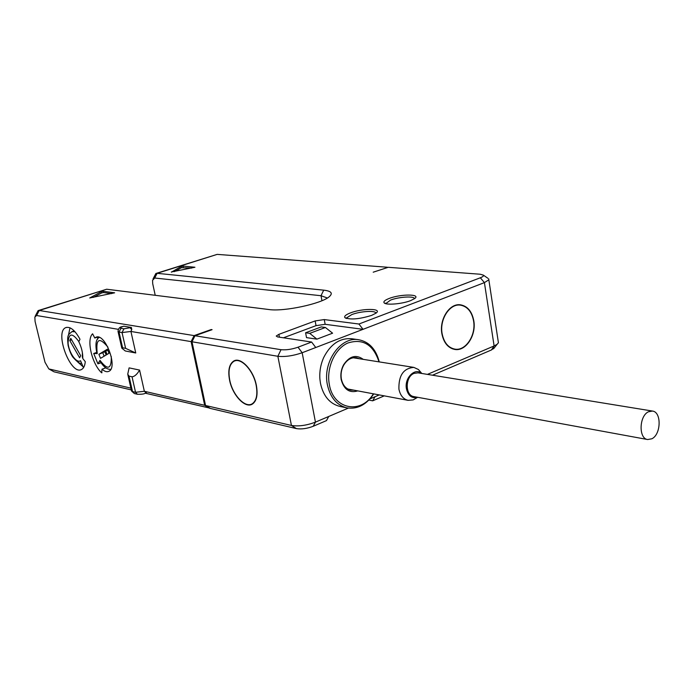 <?xml version="1.0" encoding="UTF-8"?>
<svg xmlns="http://www.w3.org/2000/svg" width="694" height="694" viewBox="0 0 694 694"><rect width="100%" height="100%" fill="white"/><g stroke="black" fill="none" stroke-linecap="round" stroke-linejoin="round"><path stroke-width="1.04" d="M155.23 295.306L152.723 283.785L152.55 280.341L154.701 278.025L321.027 295.722L327.377 298.004M49.083 369.069L54.054 371.828L131.296 389.915M145.332 393.203L209.848 408.115M348.353 408.107L328.756 416.461L326.475 420.607L313.194 426.29C307.043 428.623 301.465 429.395 296.451 428.606L210.395 408.445L205.545 405.496L191.986 341.769L194.988 335.749L281.027 349.698C286.058 350.192 291.714 349.36 298.012 347.217L311.606 342.038L277.548 336.911L276.238 336.026L278.867 334.352L279.422 337.189M384.268 395.858L372.678 400.82L368.844 400.074M494.51 347.59L491.456 349.958L432.492 375.211M387.616 267.502L373.207 272.195L388.198 267.294L480.283 274.243L483.388 275.154L487.856 278.242M156.245 273.375L217.179 254.377L387.252 267.225M311.606 342.038L315.761 347.512L363.049 329.32L358.919 324.02L480.352 277.774C482.877 276.776 483.883 275.908 483.388 275.154M358.919 324.02L324.272 319.578L325.148 324.306L316.03 325.651L283.438 337.796M278.867 334.352L315.145 320.932L324.272 319.578M194.988 335.749L212.086 329.685L211.202 329.555L194.112 335.601L39.246 310.487L38.118 310.608L35.229 316.143M153.027 278.936L155.872 273.488L157.104 273.323L323.69 290.153C331.29 291.038 333.155 293.215 329.303 296.668C321.626 303.738 283.803 311.849 268.968 309.533L106.676 289.224L38.448 310.504M389.221 298.446C400.733 293.909 421.319 293.935 414.674 298.567L410.588 300.641C401.973 304.05 385.838 305.351 384.129 302.827C383.218 301.569 384.918 300.112 389.221 298.446M350.453 312.899C362.389 308.197 382.854 308.31 376.044 313.133L371.576 315.406C359.232 319.179 350.357 319.934 344.944 317.67C343.92 316.317 345.751 314.72 350.453 312.899M171.323 271.987L194.945 267.251L182.956 266.097L181.238 266.453L171.366 272.169M103.215 291.28L101.411 291.654L89.734 297.96L114.64 292.807L103.215 291.28L103.51 292.547L101.697 292.92L93.317 297.405M118.318 329.329L36.574 315.51L34.847 317.089L35.073 321.435L44.989 362.233L48.814 368.913L130.897 388.154M146.304 392.839L144.352 391.277L204.669 405.296L191.11 341.622L130.923 331.454L122.04 332.573L119.021 332.053L122.586 347.772L121.814 348.162L125.284 350.973L135.755 352.986L130.923 331.454L131.756 329.555L131.392 327.464L123.801 326.215L122.257 326.648M145.124 393.29L145.289 393.22C144.248 394.027 141.602 394.366 137.351 394.244L135.547 392.284L144.352 391.277L139.589 370.076L129.11 367.872L127.731 374.205L129.015 376.122L132.519 391.572L131.478 390.722L127.93 375.09M78.804 341.665L80.001 339.262C74.995 330.188 70.267 326.31 65.8 327.611C54.115 331.853 70.684 375.879 81.554 369.477C83.644 368.375 84.885 365.764 85.267 361.652L82.768 358.52C82.959 353.22 81.64 347.607 78.804 341.665M101.662 372.834L102.018 369.182C104.603 371.524 106.876 372.236 108.837 371.333C118.422 367.56 104.777 332.053 95.781 337.353L94.792 338.021L92.606 333.805C86.195 339.513 91.964 364.064 101.662 372.834L101.983 372.721M194.112 335.601L191.11 341.622M135.755 352.986L125.614 348.345L122.04 332.573L123.966 328.817L120.938 328.314C119.802 328.002 120.331 327.447 122.526 326.64L123.801 326.215M122.586 347.772L125.614 348.345M204.669 405.296L209.519 408.246M191.986 341.769L277.86 356.282C285.052 357.028 293.154 355.849 302.168 352.743L315.761 347.512M480.352 277.774L484.412 282.623L363.049 329.32L325.148 324.306M305.603 332.773L306.522 337.622L316.915 339.149L332.591 333.189L325.399 327.481L309.732 333.363L305.603 332.773L321.244 326.917L325.399 327.481M498.249 341.613L498.422 342.767L497.095 344.319L494.111 345.95L427.426 374.387M379.271 394.921L369.945 398.894M328.756 416.461L315.449 422.134C306.618 425.465 298.611 426.576 291.445 425.457L205.545 405.496M441.878 333.719C439.137 319.292 449.582 303.113 460.356 304.796C467.487 306.071 471.963 311.398 473.794 320.767C476.457 335.254 465.865 351.502 454.865 349.455C448.055 348.067 443.726 342.819 441.878 333.719M491.456 349.958L494.111 345.95L484.412 282.623L488.836 279.786L488.706 278.832M372.678 400.82L375.081 396.708M229.549 380.017C227.823 370.501 229.185 364.194 233.618 361.106C240.61 356.447 253.596 370.136 256.372 385.413C257.995 394.713 256.702 400.906 252.503 403.995C245.39 409 232.369 395.207 229.549 380.017M229.731 380.06C232.516 395.025 245.355 408.627 252.364 403.691C256.502 400.646 257.778 394.539 256.181 385.378C253.44 370.318 240.636 356.82 233.739 361.409C229.376 364.454 228.04 370.674 229.731 380.06M442.113 333.623C443.934 342.593 448.203 347.763 454.917 349.143C465.752 351.155 476.197 335.133 473.568 320.862C471.764 311.623 467.348 306.375 460.322 305.117C449.712 303.46 439.406 319.405 442.113 333.623M373.693 393.871L372.834 395.19C365.599 405.192 356.942 409.408 346.861 407.855L339.93 406.432C329.841 403.839 323.361 396.187 320.489 383.47L319.917 379.254C319.353 371.663 320.628 364.393 323.734 357.453C330.63 344.033 339.965 337.805 351.754 338.75L358.755 339.748C368.748 341.717 375.454 348.622 378.881 360.481L379.219 361.895M346.861 407.855C336.755 405.253 330.257 397.558 327.394 384.762C322.406 362.008 340.754 336.156 358.755 339.748M373.424 393.828L372.964 394.522C360.36 414.674 333.207 409.139 329.338 384.485C326.145 368.028 334.803 348.761 347.798 343.027C362.641 338.325 372.973 344.371 378.777 361.149L378.95 361.852M357.8 390.887C349.481 393.316 343.946 389.568 341.196 379.644L341.101 379.08C340.39 374.049 341.222 369.286 343.599 364.792C349.507 356.013 356.057 354.2 363.248 359.353M353.992 390.175L350.791 390.097C345.881 388.9 342.741 385.222 341.379 379.054L341.292 378.534C340.641 373.901 341.405 369.512 343.591 365.374C346.965 359.744 351.242 357.202 356.438 357.748L359.431 358.746M421.189 372.773L418.447 369.52L413.841 367.395C403.509 368.228 398.538 375.48 398.92 389.152C400.23 395.424 403.301 399.154 408.115 400.343L413.173 399.909L416.921 397.723M421.787 373.467L421.752 373.433C415.038 367.195 404.177 378.039 406.458 388.874C408.211 395.858 411.932 398.677 417.606 397.324L417.684 397.298M652.455 411.056L418.014 372.852L414.127 373.355C405.062 376.564 404.888 395.563 413.893 396.604L647.641 439.536C638.463 438.591 639.131 415.862 648.482 411.768L652.455 411.056C661.694 411.898 661.156 434.487 651.84 438.79L647.641 439.536M316.915 339.149L309.732 333.363M137.351 394.244L134.315 393.524L132.519 391.572L135.547 392.284L132.042 376.781C134.541 376.599 137.056 374.361 139.589 370.076M132.042 376.781L129.015 376.122M69.999 327.802L68.42 335.419M77.858 362.129L83.08 366.744M82.803 357.826L82.317 357.21L82.378 352.535M82.803 357.688L82.317 357.21M78.856 341.595C72.211 332.461 68.619 332.955 68.073 343.088C68.845 352.717 76.626 363.786 80.539 360.724L83.401 367.508M69.764 340.485L79.619 357.774L80.678 355.684L70.788 338.368L69.764 340.485L71.638 339.852M97.819 337.032L97.585 339.219M94.792 338.021L97.741 337.024M105.774 367.855L102.018 369.182M385.734 303.651L390.54 300.094C398.972 296.78 414.708 295.852 414.457 298.724M346.575 318.494L346.592 317.904L351.78 314.59C360.524 311.146 376.243 310.253 375.879 313.254M191.665 268.092L181.498 267.667L174.411 271.64M111.717 293.605L103.51 292.547M110.736 369.382C106.937 369.529 103.337 366.71 99.936 360.923L99.988 360.368C107.796 370.57 111.561 369.286 111.274 356.516M107.926 347.147C99.173 336.59 95.616 338.733 97.247 353.584L96.908 353.446C95.078 344.241 95.885 338.898 99.337 337.431M97.247 353.584L93.716 353.472L97.915 363.847L99.988 360.368M107.37 349.195L98.886 354.313L100.517 358.347L109.019 353.281L107.37 349.195M97.915 363.847L101.038 362.745M93.716 353.472L96.657 352.457M107.7 350.019L104.933 351.711L106.243 354.938M98.886 354.313L104.933 351.711M105.731 351.207L107.041 354.461M104.837 351.745L106.147 354.99M102.842 352.942L104.143 356.187M321.947 300.702L321.027 295.722L323.69 290.153M217.179 254.377L157.104 273.323L154.701 278.025M106.676 289.224L39.246 310.487L36.574 315.51M120.938 328.314L119.021 332.053L118.006 331.359C118.396 328.436 119.767 326.883 122.118 326.692L122.526 326.64M131.392 327.464L123.966 328.817M131.756 329.555L130.108 327.898M281.027 349.698L277.86 356.282L291.437 425.457L296.451 428.606M298.012 347.217L302.168 352.743L315.449 422.134L313.194 426.29M315.145 320.932L316.03 325.651M49.595 369.26L54.054 371.828M146.382 392.813L145.289 393.22L145.801 392.188M75.03 331.775L71.898 331.645C68.524 334.976 66.841 333.857 68.125 345.473C69.521 350.86 71.135 354.799 72.983 357.263C77.303 362.103 80.157 364.064 81.571 363.162M181.238 266.453L181.498 267.667M182.956 266.097L183.216 267.32M101.411 291.654L101.697 292.92M118.067 331.637L121.754 347.876M493.547 348.813L497.095 344.319M233.618 361.106L235.431 360.42M253.51 403.231L252.364 403.691M236.758 360.281L235.535 360.741M488.836 279.786L498.422 342.767M452.228 348.77L454.917 349.143M457.58 304.831L460.322 305.117M372.964 394.522L372.834 395.19M378.777 361.149L378.881 360.481M341.292 378.534L341.101 379.08M343.591 365.374L343.599 364.792M353.237 357.766L413.841 367.395M421.752 373.433L418.447 369.52M417.606 397.324L413.173 399.909M347.833 389.022L408.115 400.343M134.315 393.524L131.548 391.043M66.624 327.342L65.8 327.611M72.523 331.437L74.197 330.882M96.553 337.093L95.781 337.353M384.936 303.365L384.129 302.827M385.769 303.122L385.864 303.686M345.759 318.208L344.944 317.67M346.592 317.904L346.705 318.529"/></g></svg>
